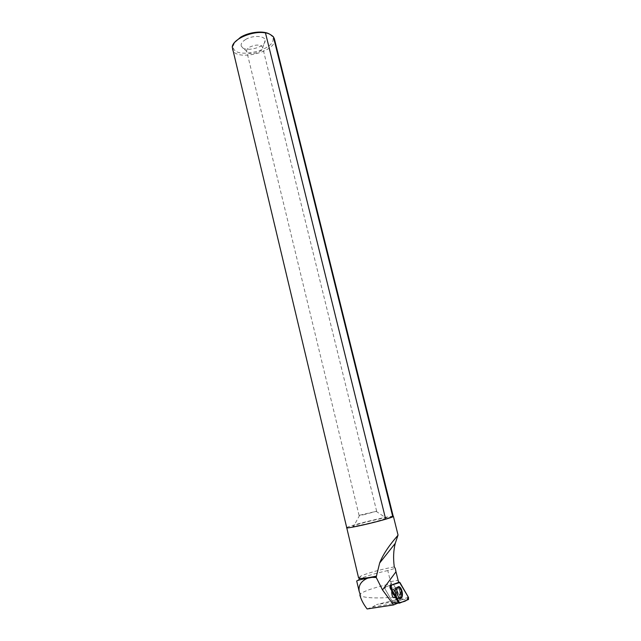 <?xml version="1.0" encoding="UTF-8"?>
<svg xmlns="http://www.w3.org/2000/svg" width="641" height="641" viewBox="0 0 641 641"><rect width="100%" height="100%" fill="white"/><g stroke="black" fill="none" stroke-linecap="round" stroke-linejoin="round"><path stroke-width="0.48" stroke-dasharray="3.21 2.4" d="M395.417 594.928C395.281 592.228 394.56 590.385 393.27 589.399C390.673 587.773 390.882 596.563 393.494 597.797C394.672 598.213 395.313 597.26 395.417 594.928M393.302 603.117L384.456 587.965L384.464 587.412L393.334 584.095L402.083 599.607L393.302 603.117L398.542 602.796M400.569 597.444L397.051 598.021L394.96 600.136L400.577 599.223L400.569 597.444L393.278 584.119L384.584 587.372L384.576 588.166L393.245 603.005L394.84 601.595L400.577 599.223M360.739 593.518L360.138 595.545C364.392 597.989 375.85 598.542 394.503 597.204L390.065 588.382C389.528 586.539 390.065 584.929 391.667 583.558C376.395 586.964 366.083 590.281 360.739 593.518L360.098 594.127M391.667 583.558L390.505 581.627L387.789 570.546L395.249 568.311M387.789 570.546C374.849 573.463 365.25 576.355 359 579.224L356.692 580.986M394.279 566.908C382.749 568.863 366.027 573.479 360.643 576.219L358.575 577.894M394.503 597.204L397.051 598.021M394.96 600.136L376.483 604.567L394.84 601.595M367.117 608.95L372.429 607.067L376.483 604.567M395.144 592.661C395.721 596.33 395.168 598.045 393.494 597.797C390.882 596.563 390.673 587.773 393.278 589.399L395.144 592.661M393.213 516.261C390.834 515.372 348.416 525.708 346.709 527.599M269.661 34.173L271.984 36.241C281.263 49.301 231.016 61.552 233.292 45.671L234.718 42.298M274.38 38.789C278.402 51.721 234.67 62.385 232.33 49.045M393.245 516.398C393.678 514.651 345.507 526.397 346.741 527.735M245.607 39.494C252.899 34.926 265.454 35.704 265.11 40.583C265.839 47.498 243.892 52.85 241.385 46.368C240.503 44.101 241.905 41.809 245.607 39.494M249.694 47.089C256.088 44.317 260.398 44.405 262.634 47.362L262.682 47.763C263.211 52.314 248.452 55.911 246.841 51.625L246.713 51.248C246.465 49.838 247.458 48.46 249.694 47.089M363.327 514.803L376.652 511.222L359.697 515.212L363.327 514.803M361.019 525.043C374.624 522.231 392.989 516.862 385.858 517.824C380.554 518.353 358.88 523.641 353.952 525.604C351.172 526.75 353.528 526.565 361.019 525.043M393.278 584.119L398.646 582.373L393.334 584.095M398.686 602.516L393.245 603.005M385.417 587.108L385.409 587.901L384.576 588.166M398.197 586.739C396.426 587.292 395.922 589.688 396.683 593.927L399.127 598.325L400.288 598.51M372.429 607.067L398.502 602.869M385.409 587.901L384.456 587.965M402.083 599.607L408.517 599.479M397.893 603.133L393.446 603.205M393.478 584.191L399.912 582.493M408.501 597.42L402.083 599.063M395.497 590.962C395.633 587.909 396.45 586.619 397.965 587.084C401.538 588.542 401.931 600.873 398.293 598.406C396.603 597.003 395.673 594.519 395.497 590.962M394.984 591.138L396.963 597.644C401.338 602.652 400.849 586.964 396.667 587.3C395.609 587.533 395.04 588.815 394.984 591.138M391.971 592.14C392.084 589.824 392.725 588.871 393.886 589.295C395.176 590.281 395.898 592.124 396.034 594.832C395.93 597.156 395.289 598.117 394.111 597.692C392.821 596.699 392.1 594.848 391.971 592.14M395.689 592.564C396.274 596.242 395.721 597.957 394.047 597.7C391.443 596.475 391.226 587.677 393.822 589.303L395.689 592.564M399.88 591.675C400.609 597.42 399.631 599.415 396.947 597.668C394.471 592.869 394.375 589.391 396.651 587.236C397.997 587.3 399.071 588.783 399.88 591.675M400.329 591.571C401.114 596.603 400.361 598.886 398.069 598.414L395.657 594.079C394.888 589.239 395.577 586.932 397.74 587.156L400.329 591.571M390.505 581.627L398.061 580.313M390.065 588.382L394.848 587.573M393.39 584.095L399.575 582.14M393.374 603.197L397.989 603.093M399.127 598.325L394.111 597.692L399.744 598.285M393.27 589.399L396.667 587.3L399.391 586.723M360.643 576.219L359 579.224M233.292 45.671L232.242 47.089M271.984 36.241L273.571 37.018M262.682 47.763L265.11 40.583M246.841 51.625L241.385 46.368M376.652 511.222L262.634 47.362M359.096 515.5L246.713 51.248M359.697 515.212L353.952 525.604M375.979 511.238L385.858 517.824M398.79 586.892L396.651 587.236L393.278 589.399"/><path stroke-width="0.96" d="M390.593 587.525L399.696 603.053L408.517 599.479L408.501 597.42L399.383 582.132L390.593 585.425L390.593 587.525L389.992 587.565L398.502 602.869L393.598 604.936L367.117 608.95C363.615 604.439 361.204 599.856 359.889 595.201L360.098 594.127L359.208 591.555C358.223 585.529 361.035 581.067 367.646 578.166C361.268 579.376 357.614 580.313 356.692 580.986L359.208 591.555M402.436 594.391C402.219 590.577 401.202 588.021 399.391 586.723C397.853 586.251 397.019 587.565 396.883 590.682C397.067 594.319 398.021 596.851 399.744 598.285C401.394 598.974 402.3 597.676 402.436 594.391M399.383 582.132L398.646 582.373L395.986 571.78L382.509 589.928L376.251 577.501L372.157 577.357L367.646 578.166M372.157 577.357L376.347 576.523L379.648 563.038C385.049 548.832 398.365 535.251 398.037 535.091L395.257 543.344C393.462 550.411 393.133 558.263 394.279 566.908L395.249 568.311L395.986 571.78M346.709 527.599L358.575 577.894C359.024 578.751 362.878 578.575 370.121 577.365L376.491 576.131M376.251 577.501L376.347 576.523M382.509 589.928L393.598 604.936M389.992 587.565L390 585.618L390.593 585.425M398.646 582.373L390 585.618M346.597 527.767C346.933 528.144 350.651 527.599 357.766 526.133C372.637 523.064 394.503 517.047 393.398 516.358L393.213 516.261M234.718 42.298L240.623 37.194C249.277 31.874 263.772 30.407 269.661 34.173M273.37 36.745L274.38 38.789L393.245 516.398L385.69 519.194L265.47 32.923C267.842 33.028 270.478 34.302 273.37 36.745L392.789 516.782M385.69 519.194C371.94 523.288 345.948 528.961 346.741 527.735L232.242 47.089C232.595 39.133 252.826 30.383 265.47 32.923M400.288 598.51C402.973 597.869 401.683 587.997 398.79 586.892L398.197 586.739M399.912 582.493L391.675 585.017C389.6 589.135 396.675 596.811 399.431 602.74C402.548 601.546 408.277 601.891 407.948 596.467L399.912 582.493M398.542 602.796L399.431 602.748M399.784 603.093L397.893 603.133M397.989 603.093L399.696 603.053M395.257 543.344L379.648 563.038M398.053 535.083L393.398 516.358"/></g></svg>
